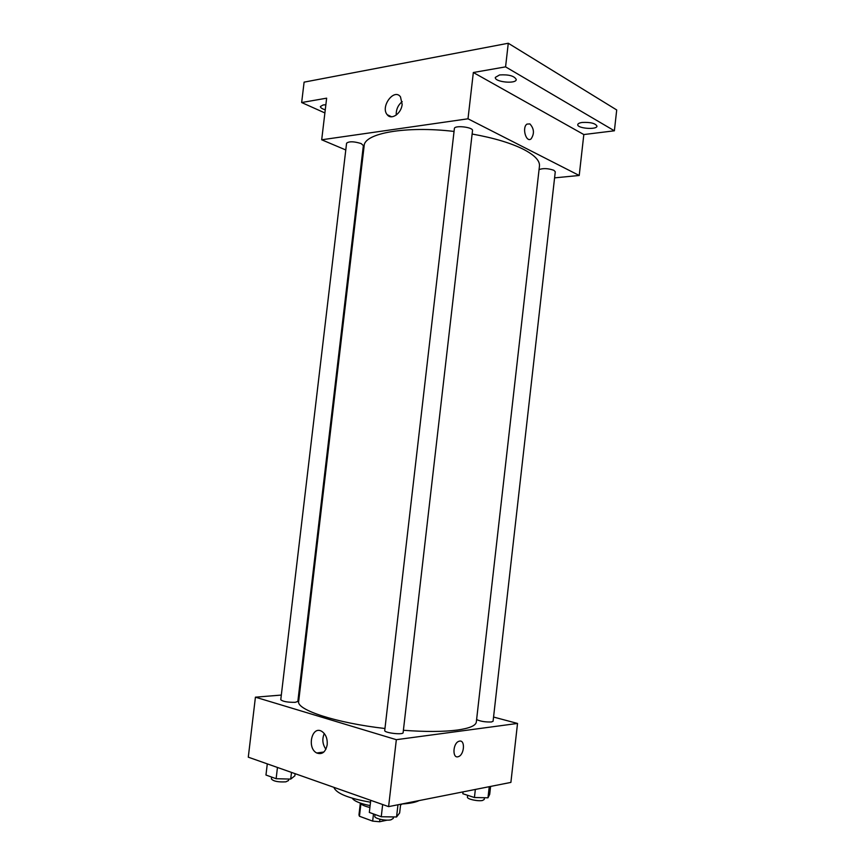<?xml version="1.0" encoding="UTF-8"?>
<svg xmlns="http://www.w3.org/2000/svg" width="865" height="865" viewBox="0 0 865 865"><rect width="100%" height="100%" fill="white"/><g stroke="black" fill="none" stroke-linecap="round" stroke-linejoin="round"><path stroke-width="1.3" d="M373.496 813.933L372.664 821.112L359.451 816.257L358.964 814.927L360.316 803.282M387.217 820.139L379.605 821.75L372.664 821.112M379.897 819.231L379.605 821.75M369.896 807.488C364.554 806.212 361.311 804.72 360.154 803.023M360.889 803.877L359.451 816.257M402.084 803.985L400.549 805.088M370.112 805.607C360.197 803.628 354.239 801.163 352.239 798.222M419.125 800.579C415.47 802.385 409.718 803.531 401.879 803.996M370.501 802.212C348.39 798.341 336.171 793.378 333.879 787.334M493.558 717.053L517.529 723.443L510.891 782.403L388.601 806.623L248.287 757.178L255.424 697.179L281.32 695.071M403.393 730.287C425.515 731.909 443.464 731.833 457.261 730.06C469.5 728.341 475.858 725.638 476.334 721.961L539.457 166.102C540.009 160.76 534.678 155.17 523.466 149.321C510.782 142.985 493.666 137.892 472.128 134.032M454.049 131.437C405.707 125.674 364.165 133.297 364.154 145.817L298.674 701.407C296.198 709.765 335.88 722.945 384.957 728.503M298.76 693.654L299.593 693.589M517.529 723.443L396.332 739.683L255.424 697.179M295.225 702.326L297.841 701.439L363.365 145.547L361.127 143.558C353.893 141.341 349.049 141.222 346.584 143.212L280.768 699.731C282.801 701.537 287.623 702.402 295.225 702.326M476.615 719.561C480.432 721.367 485.373 722.167 491.428 721.972L493.082 721.259L555.276 171.767L553.881 170.297C548.14 168.329 543.209 168.091 539.068 169.583M403.122 732.655C403.317 735.153 383.974 732.882 384.73 730.503L454.385 128.55C454.32 124.971 473.393 127.133 472.517 130.604L403.122 732.655M396.332 739.683L388.601 806.623M327.197 744.7C325.618 752.128 322.148 754.885 316.752 752.993C306.643 748.117 311.908 725.281 321.758 731.347C325.759 734.071 327.575 738.526 327.197 744.7M459.607 741.11C465.424 739.889 464.289 754.896 458.439 756.615C452.168 759.254 452.665 743.208 458.915 741.294L459.607 741.11C465.424 739.889 464.289 754.896 458.428 756.615C452.168 759.254 452.665 743.208 458.915 741.294M325.9 749.231C322.483 744.343 321.942 739.11 324.278 733.52M554.584 177.866L579.215 175.476L467.997 118.797L321.693 139.784L345.795 149.969M362.035 156.825L362.813 157.16M505.571 66.865L508.274 43.25L616.713 109.963L614.377 130.799L505.571 66.865L473.339 72.509L467.997 118.797M579.215 175.476L583.821 134.551L614.377 130.799M508.274 43.25L304.102 82.143L301.658 102.535L324.883 112.937M321.693 139.784L326.646 98.167L301.658 102.535M402.149 104.384C401.36 113.596 391.304 120.451 387.217 114.71C380.146 106.828 394.04 87.906 400.473 96.815L402.149 104.384M583.821 134.551L473.339 72.509M529.91 123.911C534.17 128.69 534.559 133.697 531.056 138.919C526.071 142.963 521.757 127.458 526.969 124.095L529.91 123.911C534.17 128.69 534.548 133.697 531.056 138.919C526.061 142.963 521.757 127.458 526.969 124.095L529.91 123.911M396.224 115.088C396.029 109.552 398.019 105.076 402.203 101.638M325.251 109.823C322.039 108.795 320.418 107.692 320.385 106.525L323.121 104.968L325.856 104.762M582.232 122.452C590.503 122.084 595.423 123.317 596.98 126.149C596.969 130.064 576.89 128.442 577.766 124.603C577.971 123.565 579.463 122.852 582.232 122.452M499.592 74.941C508.804 74.39 514.361 75.915 516.264 79.537C516.178 84.283 494.304 82.045 495.321 77.396L499.592 74.941M400.646 804.245L399.652 812.949L396.559 816.982L381.249 816.744L369.323 812.43L370.728 800.33M397.965 804.774L396.559 816.982M382.665 804.537L381.249 816.744M375.01 814.484L374.805 816.268C374.123 818.517 385.714 821.101 390.926 819.825L393.229 818.431L393.402 816.938M295.106 773.678L294.846 775.829L290.705 779.095L276.13 778.705L265.966 775.029L267.296 763.871M291.494 772.402L290.705 779.095M277.46 767.46L276.13 778.705M271.621 777.073L271.394 778.922C273.383 781.279 278.195 782.252 285.85 781.841L288.521 780.544L288.694 779.041M490.596 786.426L489.698 794.351L487.979 797.811L474.431 797.508L462.818 793.735L463.035 791.886M489.244 786.696L487.979 797.811M475.35 789.442L474.431 797.508M467.641 795.303L467.435 797.141C466.797 799.065 478.096 801.563 482.551 800.46L484.238 799.444L484.432 797.725M323.856 752.02L316.752 752.993M391.64 116.797L387.217 114.71"/></g></svg>
